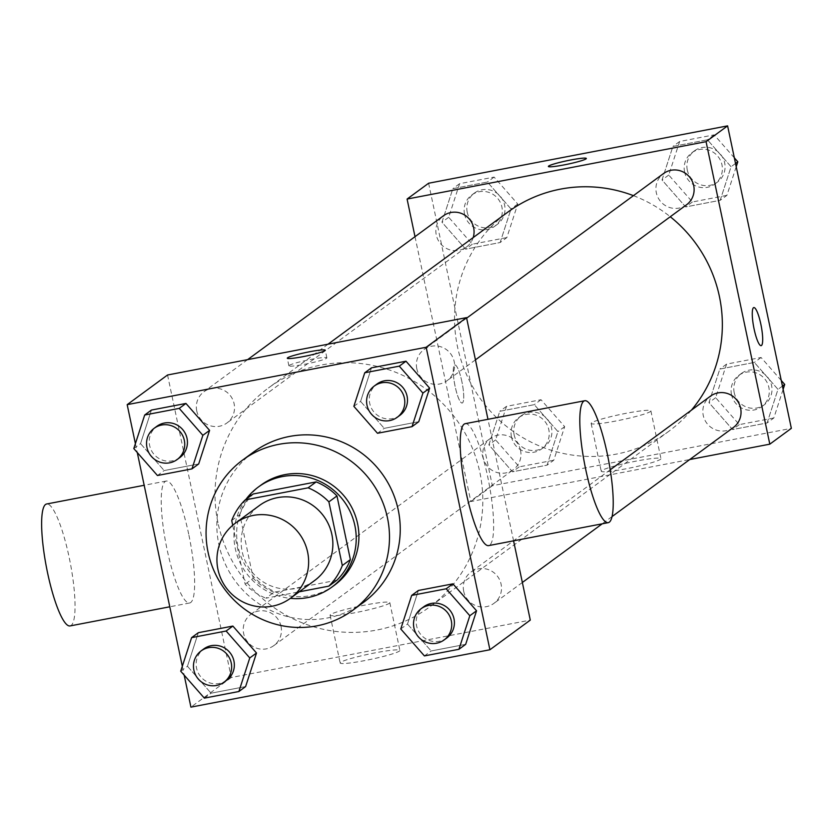 <?xml version="1.0" encoding="UTF-8"?>
<svg xmlns="http://www.w3.org/2000/svg" width="833" height="833" viewBox="0 0 833 833"><rect width="100%" height="100%" fill="white"/><g stroke="black" fill="none" stroke-linecap="round" stroke-linejoin="round"><path stroke-width="0.62" stroke-dasharray="4.17 3.12" d="M314.572 580.549A46.565 45.471 53.7 0 1 242.164 551.623A46.565 45.471 53.7 0 1 259.448 505.496M336.907 580.205L273.984 592.284L265.904 598.209L299.234 591.815M232.719 525.269L245.131 584.172A60.101 58.685 53.7 0 0 265.904 598.209M231.72 520.51L239.789 514.575L253.211 578.248L245.131 584.172M239.789 514.575A60.101 58.685 53.7 0 1 253.263 493.969M273.984 592.284A60.101 58.685 53.7 0 1 253.211 578.248M245.933 499.352A62.079 60.632 -126.3 0 0 239.456 561.369A62.079 60.632 -126.3 0 0 290.332 598.354M334.533 585.151A62.079 60.632 53.7 0 1 237.978 546.583A62.079 60.632 53.7 0 1 261.031 485.077M363.667 602.259A93.119 90.943 53.7 0 1 218.85 544.418A93.119 90.943 53.7 0 1 253.419 452.152M353.858 406.337L360.585 401.402L371.476 367.842L360.585 401.402L384.232 428.339L418.749 421.706L384.232 428.339L377.495 433.275M400.777 628.977L407.504 624.032L418.395 590.472L407.504 624.032L431.14 650.969L465.668 644.346L431.14 650.969L424.413 655.915M135.394 443.656L137.268 452.506M182.312 666.296L184.176 675.146M133.801 448.571L140.538 443.625L151.419 410.065L140.538 443.625L164.174 470.562L198.691 463.939L164.174 470.562L157.437 475.508M180.719 671.2L187.446 666.265L198.337 632.695L187.446 666.265L211.082 693.202L245.61 686.569L211.082 693.202L204.356 698.137M217.954 522.676A135.956 132.78 53.7 0 1 268.434 387.97A135.956 132.78 53.7 0 1 455.922 418.947A135.956 132.78 53.7 0 1 429.401 607.132A135.956 132.78 53.7 0 1 217.954 522.676M513.576 540.825L487.971 419.311M167.548 374.996L231.293 677.489L530.288 620.106M463.71 591.336A19.398 18.951 53.7 0 1 497.676 576.54A19.398 18.951 53.7 0 1 493.886 603.394A19.398 18.951 53.7 0 1 463.71 591.336M416.802 368.707A19.398 18.951 53.7 0 1 450.757 353.91A19.398 18.951 53.7 0 1 446.967 380.754A19.398 18.951 53.7 0 1 416.802 368.707M196.744 410.929A19.398 18.951 53.7 0 1 230.699 396.133A19.398 18.951 53.7 0 1 226.909 422.987A19.398 18.951 53.7 0 1 196.744 410.929M281.033 626.395A19.398 18.951 -126.3 0 0 250.858 614.348A19.398 18.951 -126.3 0 0 247.078 641.202A19.398 18.951 -126.3 0 0 281.033 626.395M231.293 677.489L190.924 707.134M340.624 662.35A30.519 2.77 -11.9 0 0 340.156 662.995A30.519 2.77 -11.9 0 0 370.591 659.413A30.519 2.77 -11.9 0 0 399.882 650.417A30.519 2.77 -11.9 0 0 372.393 653.395A30.519 2.77 -11.9 0 0 340.624 662.35M465.22 423.674A62.079 12.11 -100.9 0 1 488.825 482.369A62.079 12.11 -100.9 0 1 488.617 545.615M188.695 534.109A62.079 12.11 79.1 0 0 166.236 481.047A62.079 12.11 79.1 0 0 166.038 544.303A62.079 12.11 79.1 0 0 189.632 602.988A62.079 12.11 79.1 0 0 188.695 534.109M70.034 625.937A62.079 12.11 79.1 0 0 69.097 557.069A62.079 12.11 79.1 0 0 46.638 503.996M330.555 614.556A30.519 2.77 -11.9 0 0 330.087 615.202A30.519 2.77 -11.9 0 0 360.522 611.62A30.519 2.77 -11.9 0 0 389.813 602.613A30.519 2.77 -11.9 0 0 362.324 605.601A30.519 2.77 -11.9 0 0 330.555 614.556M289.197 365.427A19.398 1.76 168.1 0 1 309.387 359.731A19.398 1.76 168.1 0 1 326.869 357.836A19.398 1.76 168.1 0 1 308.241 363.552A19.398 1.76 168.1 0 1 288.895 365.833A19.398 1.76 168.1 0 1 289.197 365.427M691.38 410.19A135.956 132.78 53.7 0 1 668.941 431.192A135.956 132.78 53.7 0 1 457.494 346.736A135.956 132.78 53.7 0 1 507.963 212.03M633.434 195.651A135.956 132.78 53.7 0 1 670.263 216.747M520.563 450.455A19.398 18.951 -126.3 0 0 490.398 438.408A19.398 18.951 -126.3 0 0 486.607 465.251A19.398 18.951 -126.3 0 0 520.563 450.455M686.507 204.814A19.398 18.951 53.7 0 1 656.331 192.767A19.398 18.951 53.7 0 1 663.537 173.545M473.196 237.572A19.398 18.951 53.7 0 1 436.273 234.989A19.398 18.951 53.7 0 1 443.479 215.768M733.425 427.454A19.398 18.951 53.7 0 1 703.25 415.396A19.398 18.951 53.7 0 1 710.455 396.175M415.011 236.676L470.832 501.539L689.734 459.535M767.11 422.935L777.991 389.375L754.354 362.438L719.837 369.061L708.945 402.62L732.582 429.557L767.11 422.935L777.991 389.375L754.354 362.438L719.837 369.061L708.945 402.62L732.582 429.557L767.11 422.935L773.836 417.989L783.124 389.344M500.133 242.528L511.025 208.968L487.388 182.031L452.86 188.654L441.969 222.213L465.605 249.15L500.133 242.528L511.025 208.968L487.388 182.031L452.86 188.654L441.969 222.213L465.605 249.15L500.133 242.528L506.86 237.582L517.751 204.023L494.115 177.085L459.587 183.708L448.695 217.278L472.332 244.215L506.86 237.582M428.61 183.239L492.355 485.733L791.35 428.349M720.191 200.305L731.072 166.735L707.436 139.798L672.918 146.431L662.027 179.99L685.663 206.928L720.191 200.305L731.072 166.735L707.436 139.798L672.918 146.431L662.027 179.99L685.663 206.928L720.191 200.305L726.917 195.359L736.216 166.704M547.052 465.158L557.933 431.598L534.297 404.661L499.779 411.294L488.888 444.853L512.524 471.79L547.052 465.158L557.933 431.598L534.297 404.661L499.779 411.294L488.888 444.853L512.524 471.79L547.052 465.158L553.778 460.222L564.67 426.663L541.023 399.725L506.506 406.348L495.614 439.907L519.251 466.844L553.778 460.222M492.355 485.733L470.832 501.539M601.697 470.593A30.519 2.77 -11.9 0 0 601.228 471.239A30.519 2.77 -11.9 0 0 631.664 467.657A30.519 2.77 -11.9 0 0 660.954 458.66A30.519 2.77 -11.9 0 0 633.465 461.638A30.519 2.77 -11.9 0 0 601.697 470.593M461.857 381.514A19.398 3.79 79.1 0 0 454.828 364.937A19.398 3.79 79.1 0 0 454.766 384.7A19.398 3.79 79.1 0 0 462.148 403.037A19.398 3.79 79.1 0 0 461.857 381.514A19.398 3.79 79.1 0 0 454.839 364.937A19.398 3.79 79.1 0 0 454.787 384.7A19.398 3.79 79.1 0 0 462.159 403.037A19.398 3.79 79.1 0 0 461.867 381.514M761.123 345.674L761.133 345.664A19.398 3.79 -100.9 0 1 761.123 345.674A19.398 3.79 -100.9 0 1 754.104 329.087A19.398 3.79 -100.9 0 1 753.813 307.564L753.823 307.564M591.617 422.8A30.519 2.77 -11.9 0 0 591.149 423.445A30.519 2.77 -11.9 0 0 621.585 419.863A30.519 2.77 -11.9 0 0 650.885 410.856A30.519 2.77 -11.9 0 0 623.386 413.845A30.519 2.77 -11.9 0 0 591.617 422.8M586.328 158.468L586.328 158.457A19.398 1.76 168.1 0 1 586.328 158.468A19.398 1.76 168.1 0 1 567.71 164.184A19.398 1.76 168.1 0 1 548.364 166.465L548.364 166.454M511.452 436.867A19.398 18.951 53.7 0 1 545.407 422.071A19.398 18.951 53.7 0 1 541.627 448.925A19.398 18.951 53.7 0 1 511.452 436.867M564.67 426.663L557.933 431.598M541.034 399.725L534.297 404.661M506.506 406.348L499.779 411.294M495.614 439.907L488.888 444.853M519.251 466.844L512.524 471.79M514.148 434.888A19.398 18.951 53.7 0 1 548.104 420.092A19.398 18.951 53.7 0 1 544.313 446.946A19.398 18.951 53.7 0 1 514.148 434.888M781.26 380.494L761.081 357.492L726.563 364.115L715.672 397.685L739.308 424.622L773.836 417.989M731.509 394.644A19.398 18.951 53.7 0 1 765.465 379.838A19.398 18.951 53.7 0 1 761.685 406.691A19.398 18.951 53.7 0 1 731.509 394.644M782.447 386.106L777.991 389.375M761.081 357.492L754.354 362.438M726.563 364.115L719.837 369.061M715.672 397.685L708.945 402.62M739.308 424.622L732.582 429.557M734.206 392.666A19.398 18.951 53.7 0 1 768.161 377.859A19.398 18.951 53.7 0 1 764.371 404.713A19.398 18.951 53.7 0 1 734.206 392.666M464.533 214.237A19.398 18.951 53.7 0 1 498.498 199.431A19.398 18.951 53.7 0 1 494.708 226.284A19.398 18.951 53.7 0 1 464.533 214.237M517.751 204.023L511.025 208.968M494.115 177.085L487.388 182.031M459.587 183.708L452.86 188.654M448.695 217.278L441.969 222.213M472.332 244.215L465.605 249.15M467.23 212.259A19.398 18.951 53.7 0 1 501.185 197.452A19.398 18.951 53.7 0 1 497.405 224.306A19.398 18.951 53.7 0 1 467.23 212.259M734.352 157.853L714.173 134.863L679.645 141.485L668.753 175.045L692.39 201.982L726.917 195.359M684.591 172.004A19.398 18.951 53.7 0 1 718.556 157.208A19.398 18.951 53.7 0 1 714.766 184.062A19.398 18.951 53.7 0 1 684.591 172.004M735.529 163.466L731.072 166.735M714.173 134.863L707.436 139.798M679.645 141.485L672.918 146.431M668.753 175.045L662.027 179.99M692.39 201.982L685.663 206.928M687.287 170.036A19.398 18.951 53.7 0 1 721.243 155.23A19.398 18.951 53.7 0 1 717.452 182.083A19.398 18.951 53.7 0 1 687.287 170.036M226.732 680.217A19.398 18.951 53.7 0 1 196.557 668.16A19.398 18.951 53.7 0 1 203.762 648.938M187.446 666.265L211.082 693.202M446.79 637.984A19.398 18.951 53.7 0 1 416.615 625.937A19.398 18.951 53.7 0 1 423.82 606.716M407.504 624.032L431.14 650.969M179.813 457.577A19.398 18.951 53.7 0 1 149.638 445.53A19.398 18.951 53.7 0 1 156.843 426.309M140.538 443.625L164.174 470.562M399.871 415.355A19.398 18.951 53.7 0 1 369.696 403.307A19.398 18.951 53.7 0 1 376.901 384.075M360.585 401.402L384.232 428.339M166.236 481.047L144.171 485.285M189.632 602.988L169.776 606.799M330.087 615.202L340.156 662.995M389.813 602.613L399.882 650.417M326.869 357.836L325.266 350.214M288.895 365.833L287.291 358.211M328.025 344.196L268.434 387.97M668.941 431.192L429.401 607.132M273.828 645.617L513.367 469.677M250.858 614.348L490.398 438.408M466.647 318.154L423.997 349.485M475.435 359.846L446.967 380.754M247.63 359.627L203.939 391.708M466.449 247.047L226.909 422.987M610.225 469.791L470.916 572.115M612.005 516.627L602.217 523.822M522.353 582.486L493.886 603.394M591.149 423.445L601.228 471.239M650.885 410.856L660.954 458.66M521.343 415.667L518.657 417.645M544.313 446.946L541.627 448.925M741.401 373.444L738.715 375.423M764.371 404.713L761.685 406.691M474.435 193.037L471.738 195.016M497.405 224.306L494.708 226.284M694.483 150.815L691.796 152.783M717.452 182.083L714.766 184.062"/><path stroke-width="1.25" d="M217.944 569.418A46.565 45.471 53.7 0 1 235.229 523.28A46.565 45.471 53.7 0 1 299.443 533.891A46.565 45.471 53.7 0 1 290.353 598.333A46.565 45.471 53.7 0 1 217.944 569.418M235.229 523.28L259.448 505.496A46.565 45.471 53.7 0 1 323.662 516.106A46.565 45.471 53.7 0 1 314.572 580.549L290.353 598.333A62.079 60.632 -126.3 0 0 331.836 587.13A62.079 60.632 -126.3 0 0 350.724 512.836A62.079 60.632 -126.3 0 0 282.335 476.591A62.079 60.632 -126.3 0 0 258.334 487.055A62.079 60.632 -126.3 0 0 245.933 499.352M299.234 591.815L328.837 586.14A60.101 58.685 53.7 0 0 342.311 565.534L328.889 501.862A60.101 58.685 53.7 0 0 308.116 487.826L245.194 499.904A60.101 58.685 53.7 0 0 231.72 520.51L232.719 525.269M308.116 487.826L316.196 481.901L253.263 493.969L245.194 499.904M316.196 481.901A60.101 58.685 53.7 0 1 336.969 495.937L328.889 501.862M328.837 586.14L336.907 580.205A60.101 58.685 53.7 0 0 350.381 559.599L336.969 495.937M258.334 487.055L261.031 485.077A62.079 60.632 53.7 0 1 285.032 474.612A62.079 60.632 53.7 0 1 353.421 510.858A62.079 60.632 53.7 0 1 334.533 585.151L331.836 587.13M350.381 559.599L342.311 565.534M208.083 552.321A93.119 90.943 53.7 0 1 242.653 460.055A93.119 90.943 53.7 0 1 371.07 481.276A93.119 90.943 53.7 0 1 352.911 610.162A93.119 90.943 53.7 0 1 208.083 552.321M242.653 460.055L253.419 452.152A93.119 90.943 53.7 0 1 381.837 473.373A93.119 90.943 53.7 0 1 363.667 602.259L352.911 610.162M412.023 426.652L418.749 421.706L429.641 388.147L406.004 361.21L371.476 367.842L364.75 372.778L353.858 406.337L377.495 433.275L412.023 426.652L422.914 393.093L399.278 366.156L364.75 372.778M458.941 649.292L465.668 644.346L476.559 610.787L452.923 583.85L418.395 590.472L411.669 595.418L400.777 628.977L424.413 655.915L458.941 649.292L469.822 615.722L446.186 588.785L411.669 595.418M184.176 675.146L190.924 707.134L489.908 649.761L426.163 347.267L127.178 404.651L135.394 443.656M137.268 452.506L182.312 666.296M191.965 468.885L198.691 463.939L209.583 430.38L185.946 403.443L151.419 410.065L144.692 415.011L133.801 448.571L157.437 475.508L191.965 468.885L202.856 435.315L179.22 408.378L144.692 415.011M238.884 691.515L245.61 686.569L256.502 653.01L232.865 626.072L198.337 632.695L191.611 637.641L180.719 671.2L204.356 698.137L238.884 691.515L249.765 657.955L226.128 631.018L191.611 637.641M487.971 419.311L466.542 317.623L167.548 374.996L127.178 404.651M466.542 317.623L426.163 347.267M287.593 357.794A19.398 1.76 168.1 0 1 307.783 352.109A19.398 1.76 168.1 0 1 325.266 350.214A19.398 1.76 168.1 0 1 306.638 355.93A19.398 1.76 168.1 0 1 287.291 358.211A19.398 1.76 168.1 0 1 287.593 357.794M489.908 649.761L530.288 620.106L513.576 540.825M608.215 522.666L488.617 545.615A62.079 12.11 -100.9 0 1 466.157 492.553A62.079 12.11 -100.9 0 1 465.22 423.674L584.818 400.725A62.079 12.11 -100.9 0 1 608.413 459.42A62.079 12.11 -100.9 0 1 608.215 522.666A62.079 12.11 -100.9 0 1 585.755 469.604A62.079 12.11 -100.9 0 1 584.818 400.725M144.171 485.285L46.638 503.996A62.079 12.11 79.1 0 0 46.44 567.252A62.079 12.11 79.1 0 0 70.034 625.937L169.776 606.799M328.025 344.196L507.963 212.03A135.956 132.78 53.7 0 1 633.434 195.651M670.263 216.747A135.956 132.78 53.7 0 1 691.38 410.19M466.647 318.154L663.537 173.545A19.398 18.951 53.7 0 1 690.286 177.96A19.398 18.951 53.7 0 1 686.507 204.814L475.435 359.846M247.63 359.627L443.479 215.768A19.398 18.951 53.7 0 1 473.196 237.572M610.225 469.791L710.455 396.175A19.398 18.951 53.7 0 1 737.205 400.6A19.398 18.951 53.7 0 1 733.425 427.454L612.005 516.627M689.734 459.535L769.817 444.166L706.072 141.672L407.087 199.056L415.011 236.676M769.817 444.166L791.35 428.349L727.605 125.866L706.072 141.672M727.605 125.866L428.61 183.239L407.087 199.056M548.655 166.038A19.398 1.76 168.1 0 1 568.856 160.352A19.398 1.76 168.1 0 1 586.328 158.457A19.398 1.76 168.1 0 1 567.71 164.174A19.398 1.76 168.1 0 1 548.364 166.454A19.398 1.76 168.1 0 1 548.655 166.038M754.115 329.087A19.398 3.79 -100.9 0 1 753.823 307.564A19.398 3.79 -100.9 0 1 761.195 325.901A19.398 3.79 -100.9 0 1 761.133 345.664A19.398 3.79 -100.9 0 1 754.115 329.087M753.813 307.564A19.398 3.79 -100.9 0 1 761.185 325.901A19.398 3.79 -100.9 0 1 761.133 345.664M548.364 166.465A19.398 1.76 168.1 0 1 548.655 166.059A19.398 1.76 168.1 0 1 568.824 160.373A19.398 1.76 168.1 0 1 586.328 158.457M783.124 389.344L784.717 384.43L781.26 380.494M784.717 384.43L782.447 386.106M736.216 166.704L737.809 161.8L734.352 157.853M737.809 161.8L735.529 163.466M201.065 650.917L203.762 648.938A19.398 18.951 53.7 0 1 230.512 653.364A19.398 18.951 53.7 0 1 226.732 680.217L224.035 682.185A19.398 18.951 53.7 0 1 193.87 670.138A19.398 18.951 53.7 0 1 227.826 655.342A19.398 18.951 53.7 0 1 224.035 682.185M245.61 686.569L256.502 653.01L249.765 657.955M256.502 653.01L232.865 626.072L226.128 631.018M232.865 626.072L198.337 632.695M421.123 608.694L423.82 606.716A19.398 18.951 53.7 0 1 450.57 611.13A19.398 18.951 53.7 0 1 446.79 637.984L444.093 639.963A19.398 18.951 53.7 0 1 413.928 627.915A19.398 18.951 53.7 0 1 447.883 613.109A19.398 18.951 53.7 0 1 444.093 639.963M465.668 644.346L476.559 610.787L469.822 615.722M476.559 610.787L452.923 583.85L446.186 588.785M452.923 583.85L418.395 590.472M154.157 428.287L156.843 426.309A19.398 18.951 53.7 0 1 183.604 430.723A19.398 18.951 53.7 0 1 179.813 457.577L177.127 459.556A19.398 18.951 53.7 0 1 146.952 447.508A19.398 18.951 53.7 0 1 180.907 432.702A19.398 18.951 53.7 0 1 177.127 459.556M198.691 463.939L209.583 430.38L202.856 435.315M209.583 430.38L185.946 403.443L179.22 408.378M185.946 403.443L151.419 410.065M374.215 386.054L376.901 384.075A19.398 18.951 53.7 0 1 403.651 388.501A19.398 18.951 53.7 0 1 399.871 415.355L397.174 417.333A19.398 18.951 53.7 0 1 367.009 405.275A19.398 18.951 53.7 0 1 400.965 390.479A19.398 18.951 53.7 0 1 397.174 417.333M418.749 421.706L429.641 388.147L422.914 393.093M429.641 388.147L406.004 361.21L399.278 366.156M406.004 361.21L371.476 367.842M602.217 523.822L522.353 582.486"/></g></svg>
